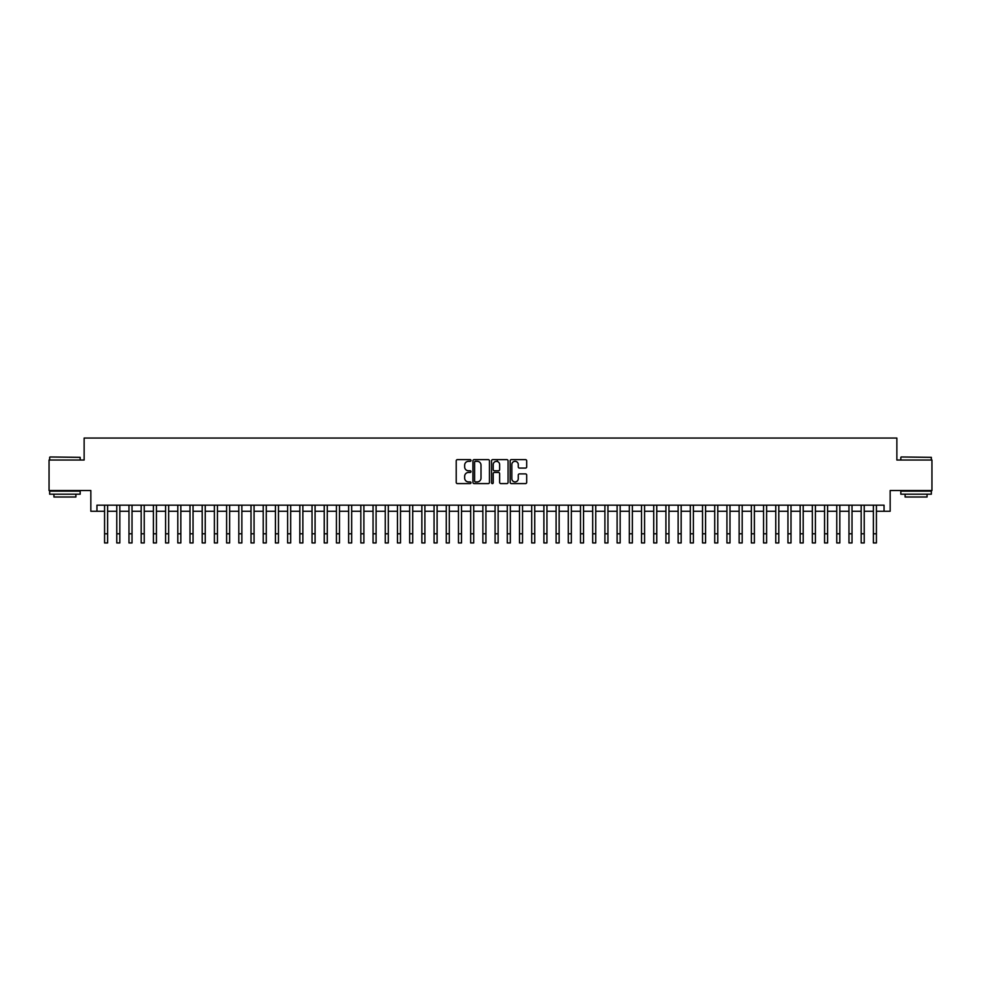 <?xml version="1.0" encoding="UTF-8"?>
<svg xmlns="http://www.w3.org/2000/svg" width="981" height="981" viewBox="0 0 981 981"><rect width="100%" height="100%" fill="white"/><g stroke="black" fill="none" stroke-linecap="round" stroke-linejoin="round"><path stroke-width="1.47" d="M470.978 460.481A0.834 0.834 0 0 0 470.132 459.635L457.416 459.635A1.202 1.202 0 0 0 456.214 460.837L456.214 482.394A1.202 1.202 0 0 0 457.416 483.596L470.132 483.596A0.834 0.834 0 0 0 470.978 482.75A0.834 0.834 0 0 0 470.132 481.916L468.489 481.916A3.838 3.838 0 0 1 464.663 478.078L464.663 476.288A3.838 3.838 0 0 1 468.489 472.45L470.132 472.45A0.834 0.834 0 0 0 470.978 471.616A0.834 0.834 0 0 0 470.132 470.782L468.489 470.782A3.838 3.838 0 0 1 464.663 466.944L464.663 465.153A3.838 3.838 0 0 1 468.489 461.315L470.132 461.315A0.834 0.834 0 0 0 470.978 460.481M525.509 468.084A1.202 1.202 0 0 0 526.699 466.882L526.699 460.837A1.202 1.202 0 0 0 525.509 459.635L511.371 459.635A1.202 1.202 0 0 0 510.169 460.837L510.169 482.394A1.202 1.202 0 0 0 511.371 483.596L525.509 483.596A1.202 1.202 0 0 0 526.699 482.394L526.699 475.086A1.202 1.202 0 0 0 525.509 473.897L519.452 473.897A1.202 1.202 0 0 0 518.262 475.086L518.262 478.716A3.201 3.201 0 0 1 515.05 481.916A3.201 3.201 0 0 1 511.849 478.716L511.849 464.516A3.201 3.201 0 0 1 515.05 461.315A3.201 3.201 0 0 1 518.262 464.516L518.262 466.882A1.202 1.202 0 0 0 519.452 468.084L525.509 468.084M96.947 511.273L96.947 505.178L884.053 505.178L884.053 511.273L890.159 511.273L890.159 490.525L931.95 490.525L931.95 460.028L896.867 460.028L896.867 438.053L84.133 438.053L84.133 460.028L49.05 460.028L49.05 490.525L90.841 490.525L90.841 511.273L104.575 511.273M489.458 460.837A1.202 1.202 0 0 0 488.256 459.635L474.117 459.635A1.202 1.202 0 0 0 472.928 460.837L472.928 482.394A1.202 1.202 0 0 0 474.117 483.596L488.256 483.596A1.202 1.202 0 0 0 489.458 482.394L489.458 460.837M492.744 459.635L506.883 459.635A1.202 1.202 0 0 1 508.072 460.837L508.072 482.394A1.202 1.202 0 0 1 506.883 483.596L500.837 483.596A1.202 1.202 0 0 1 499.636 482.394L499.636 473.651A1.202 1.202 0 0 0 498.434 472.45L494.424 472.45A1.202 1.202 0 0 0 493.222 473.651L493.222 482.75A0.834 0.834 0 0 1 492.388 483.596A0.834 0.834 0 0 1 491.542 482.75L491.542 460.837A1.202 1.202 0 0 1 492.744 459.635M107.628 511.273L116.776 511.273M119.829 511.273L128.977 511.273M132.03 511.273L141.178 511.273M144.232 511.273L153.392 511.273M156.433 511.273L165.593 511.273M168.646 511.273L177.794 511.273M180.847 511.273L189.995 511.273M193.049 511.273L202.196 511.273M205.25 511.273L214.398 511.273M217.451 511.273L226.611 511.273M229.652 511.273L238.812 511.273M241.866 511.273L251.013 511.273M254.067 511.273L263.215 511.273M266.268 511.273L275.416 511.273M278.469 511.273L287.617 511.273M290.67 511.273L299.83 511.273M302.871 511.273L312.032 511.273M315.085 511.273L324.233 511.273M327.286 511.273L336.434 511.273M339.487 511.273L348.635 511.273M351.689 511.273L360.836 511.273M363.89 511.273L373.05 511.273M376.091 511.273L385.251 511.273M388.304 511.273L397.452 511.273M400.506 511.273L409.653 511.273M412.707 511.273L421.855 511.273M424.908 511.273L434.056 511.273M437.109 511.273L446.269 511.273M449.31 511.273L458.47 511.273M461.511 511.273L470.672 511.273M473.725 511.273L482.873 511.273M485.926 511.273L495.074 511.273M498.127 511.273L507.275 511.273M510.328 511.273L519.489 511.273M522.53 511.273L531.69 511.273M534.731 511.273L543.891 511.273M546.944 511.273L556.092 511.273M559.145 511.273L568.293 511.273M571.347 511.273L580.494 511.273M583.548 511.273L592.696 511.273M595.749 511.273L604.909 511.273M607.95 511.273L617.11 511.273M620.164 511.273L629.312 511.273M632.365 511.273L641.513 511.273M644.566 511.273L653.714 511.273M656.767 511.273L665.915 511.273M668.968 511.273L678.129 511.273M681.17 511.273L690.33 511.273M693.383 511.273L702.531 511.273M705.584 511.273L714.732 511.273M717.785 511.273L726.933 511.273M729.987 511.273L739.134 511.273M742.188 511.273L751.348 511.273M754.389 511.273L763.549 511.273M766.602 511.273L775.75 511.273M778.804 511.273L787.951 511.273M791.005 511.273L800.153 511.273M803.206 511.273L812.354 511.273M815.407 511.273L824.567 511.273M827.608 511.273L836.768 511.273M839.822 511.273L848.97 511.273M852.023 511.273L861.171 511.273M864.224 511.273L873.372 511.273M876.425 511.273L884.053 511.273M475.442 461.315A0.834 0.834 0 0 0 474.596 462.149L474.596 481.082A0.834 0.834 0 0 0 475.442 481.916L477.171 481.916A3.838 3.838 0 0 0 481.009 478.078L481.009 465.153A3.838 3.838 0 0 0 477.171 461.315L475.442 461.315M499.636 464.577A3.201 3.201 0 0 0 496.435 461.377A3.201 3.201 0 0 0 493.222 464.577L493.222 469.58A1.202 1.202 0 0 0 494.424 470.782L498.434 470.782A1.202 1.202 0 0 0 499.636 469.58L499.636 464.577M104.575 533.787L107.628 533.787L107.628 542.947L104.575 542.947L104.575 505.178M107.628 533.787L107.628 505.178M50.031 456.974L80.172 457.342L50.031 456.974M64.918 494.191L49.663 494.191L49.663 491.138L80.172 491.138L80.172 494.191L64.918 494.191M75.893 494.191L75.893 496.999L53.93 496.999L53.93 494.191M901.196 456.974L931.337 457.342L901.196 456.974M916.082 494.191L900.828 494.191L900.828 491.138L931.337 491.138L931.337 494.191L916.082 494.191M927.07 494.191L927.07 496.999L905.107 496.999L905.107 494.191M116.776 542.947L119.829 542.947L116.776 542.947L116.776 505.178M119.829 542.947L119.829 505.178M128.977 542.947L132.03 542.947L128.977 542.947L128.977 505.178M132.03 542.947L132.03 505.178M141.178 542.947L144.232 542.947L141.178 542.947L141.178 505.178M144.232 542.947L144.232 505.178M153.392 542.947L156.433 542.947L153.392 542.947L153.392 505.178M156.433 542.947L156.433 505.178M165.593 542.947L168.646 542.947L165.593 542.947L165.593 505.178M168.646 542.947L168.646 505.178M177.794 542.947L180.847 542.947L177.794 542.947L177.794 505.178M180.847 542.947L180.847 505.178M189.995 542.947L193.049 542.947L189.995 542.947L189.995 505.178M193.049 542.947L193.049 505.178M202.196 542.947L205.25 542.947L202.196 542.947L202.196 505.178M205.25 542.947L205.25 505.178M214.398 542.947L217.451 542.947L214.398 542.947L214.398 505.178M217.451 542.947L217.451 505.178M226.611 542.947L229.652 542.947L226.611 542.947L226.611 505.178M229.652 542.947L229.652 505.178M238.812 542.947L241.866 542.947L238.812 542.947L238.812 505.178M241.866 542.947L241.866 505.178M251.013 542.947L254.067 542.947L251.013 542.947L251.013 505.178M254.067 542.947L254.067 505.178M263.215 542.947L266.268 542.947L263.215 542.947L263.215 505.178M266.268 542.947L266.268 505.178M275.416 542.947L278.469 542.947L275.416 542.947L275.416 505.178M278.469 542.947L278.469 505.178M287.617 542.947L290.67 542.947L287.617 542.947L287.617 505.178M290.67 542.947L290.67 505.178M299.83 542.947L302.871 542.947L299.83 542.947L299.83 505.178M302.871 542.947L302.871 505.178M312.032 542.947L315.085 542.947L312.032 542.947L312.032 505.178M315.085 542.947L315.085 505.178M324.233 542.947L327.286 542.947L324.233 542.947L324.233 505.178M327.286 542.947L327.286 505.178M336.434 542.947L339.487 542.947L336.434 542.947L336.434 505.178M339.487 542.947L339.487 505.178M348.635 542.947L351.689 542.947L348.635 542.947L348.635 505.178M351.689 542.947L351.689 505.178M360.836 542.947L363.89 542.947L360.836 542.947L360.836 505.178M363.89 542.947L363.89 505.178M373.05 542.947L376.091 542.947L373.05 542.947L373.05 505.178M376.091 542.947L376.091 505.178M385.251 542.947L388.304 542.947L385.251 542.947L385.251 505.178M388.304 542.947L388.304 505.178M397.452 542.947L400.506 542.947L397.452 542.947L397.452 505.178M400.506 542.947L400.506 505.178M409.653 542.947L412.707 542.947L409.653 542.947L409.653 505.178M412.707 542.947L412.707 505.178M421.855 542.947L424.908 542.947L421.855 542.947L421.855 505.178M424.908 542.947L424.908 505.178M434.056 542.947L437.109 542.947L434.056 542.947L434.056 505.178M437.109 542.947L437.109 505.178M446.269 542.947L449.31 542.947L446.269 542.947L446.269 505.178M449.31 542.947L449.31 505.178M458.47 542.947L461.511 542.947L458.47 542.947L458.47 505.178M461.511 542.947L461.511 505.178M470.672 542.947L473.725 542.947L470.672 542.947L470.672 505.178M473.725 542.947L473.725 505.178M482.873 542.947L485.926 542.947L482.873 542.947L482.873 505.178M485.926 542.947L485.926 505.178M495.074 542.947L498.127 542.947L495.074 542.947L495.074 505.178M498.127 542.947L498.127 505.178M497.33 461.499L497.33 459.635M507.275 542.947L510.328 542.947L507.275 542.947L507.275 505.178M510.328 542.947L510.328 505.178M519.489 542.947L522.53 542.947L519.489 542.947L519.489 505.178M522.53 542.947L522.53 505.178M531.69 542.947L534.731 542.947L531.69 542.947L531.69 505.178M534.731 542.947L534.731 505.178M543.891 542.947L546.944 542.947L543.891 542.947L543.891 505.178M546.944 542.947L546.944 505.178M556.092 542.947L559.145 542.947L556.092 542.947L556.092 505.178M559.145 542.947L559.145 505.178M568.293 542.947L571.347 542.947L568.293 542.947L568.293 505.178M571.347 542.947L571.347 505.178M580.494 542.947L583.548 542.947L580.494 542.947L580.494 505.178M583.548 542.947L583.548 505.178M592.696 542.947L595.749 542.947L592.696 542.947L592.696 505.178M595.749 542.947L595.749 505.178M604.909 542.947L607.95 542.947L604.909 542.947L604.909 505.178M607.95 542.947L607.95 505.178M617.11 542.947L620.164 542.947L617.11 542.947L617.11 505.178M620.164 542.947L620.164 505.178M629.312 542.947L632.365 542.947L629.312 542.947L629.312 505.178M632.365 542.947L632.365 505.178M641.513 542.947L644.566 542.947L641.513 542.947L641.513 505.178M644.566 542.947L644.566 505.178M653.714 542.947L656.767 542.947L653.714 542.947L653.714 505.178M656.767 542.947L656.767 505.178M665.915 542.947L668.968 542.947L665.915 542.947L665.915 505.178M668.968 542.947L668.968 505.178M678.129 542.947L681.17 542.947L678.129 542.947L678.129 505.178M681.17 542.947L681.17 505.178M690.33 542.947L693.383 542.947L690.33 542.947L690.33 505.178M693.383 542.947L693.383 505.178M702.531 542.947L705.584 542.947L702.531 542.947L702.531 505.178M705.584 542.947L705.584 505.178M714.732 542.947L717.785 542.947L714.732 542.947L714.732 505.178M717.785 542.947L717.785 505.178M726.933 542.947L729.987 542.947L726.933 542.947L726.933 505.178M729.987 542.947L729.987 505.178M739.134 542.947L742.188 542.947L739.134 542.947L739.134 505.178M742.188 542.947L742.188 505.178M751.348 542.947L754.389 542.947L751.348 542.947L751.348 505.178M754.389 542.947L754.389 505.178M763.549 542.947L766.602 542.947L763.549 542.947L763.549 505.178M766.602 542.947L766.602 505.178M775.75 542.947L778.804 542.947L775.75 542.947L775.75 505.178M778.804 542.947L778.804 505.178M787.951 542.947L791.005 542.947L787.951 542.947L787.951 505.178M791.005 542.947L791.005 505.178M800.153 542.947L803.206 542.947L800.153 542.947L800.153 505.178M803.206 542.947L803.206 505.178M812.354 542.947L815.407 542.947L812.354 542.947L812.354 505.178M815.407 542.947L815.407 505.178M824.567 542.947L827.608 542.947L824.567 542.947L824.567 505.178M827.608 542.947L827.608 505.178M836.768 542.947L839.822 542.947L836.768 542.947L836.768 505.178M839.822 542.947L839.822 505.178M848.97 542.947L852.023 542.947L848.97 542.947L848.97 505.178M852.023 542.947L852.023 505.178M861.171 542.947L864.224 542.947L861.171 542.947L861.171 505.178M864.224 542.947L864.224 505.178M873.372 542.947L876.425 542.947L873.372 542.947L873.372 505.178M876.425 542.947L876.425 505.178M116.776 533.787L119.829 533.787M128.977 533.787L132.03 533.787M141.178 533.787L144.232 533.787M153.392 533.787L156.433 533.787M165.593 533.787L168.646 533.787M177.794 533.787L180.847 533.787M189.995 533.787L193.049 533.787M202.196 533.787L205.25 533.787M214.398 533.787L217.451 533.787M226.611 533.787L229.652 533.787M238.812 533.787L241.866 533.787M251.013 533.787L254.067 533.787M263.215 533.787L266.268 533.787M275.416 533.787L278.469 533.787M287.617 533.787L290.67 533.787M299.83 533.787L302.871 533.787M312.032 533.787L315.085 533.787M324.233 533.787L327.286 533.787M336.434 533.787L339.487 533.787M348.635 533.787L351.689 533.787M360.836 533.787L363.89 533.787M373.05 533.787L376.091 533.787M385.251 533.787L388.304 533.787M397.452 533.787L400.506 533.787M409.653 533.787L412.707 533.787M421.855 533.787L424.908 533.787M434.056 533.787L437.109 533.787M446.269 533.787L449.31 533.787M458.47 533.787L461.511 533.787M470.672 533.787L473.725 533.787M482.873 533.787L485.926 533.787M495.074 533.787L498.127 533.787M507.275 533.787L510.328 533.787M519.489 533.787L522.53 533.787M531.69 533.787L534.731 533.787M543.891 533.787L546.944 533.787M556.092 533.787L559.145 533.787M568.293 533.787L571.347 533.787M580.494 533.787L583.548 533.787M592.696 533.787L595.749 533.787M604.909 533.787L607.95 533.787M617.11 533.787L620.164 533.787M629.312 533.787L632.365 533.787M641.513 533.787L644.566 533.787M653.714 533.787L656.767 533.787M665.915 533.787L668.968 533.787M678.129 533.787L681.17 533.787M690.33 533.787L693.383 533.787M702.531 533.787L705.584 533.787M714.732 533.787L717.785 533.787M726.933 533.787L729.987 533.787M739.134 533.787L742.188 533.787M751.348 533.787L754.389 533.787M763.549 533.787L766.602 533.787M775.75 533.787L778.804 533.787M787.951 533.787L791.005 533.787M800.153 533.787L803.206 533.787M812.354 533.787L815.407 533.787M824.567 533.787L827.608 533.787M836.768 533.787L839.822 533.787M848.97 533.787L852.023 533.787M861.171 533.787L864.224 533.787M873.372 533.787L876.425 533.787M49.663 460.028L49.663 457.342M56.616 491.138L56.616 490.525M73.207 491.138L73.207 490.525M80.172 460.028L80.172 457.342M900.828 460.028L900.828 457.342M907.793 491.138L907.793 490.525M924.384 491.138L924.384 490.525M931.337 460.028L931.337 457.342"/></g></svg>
